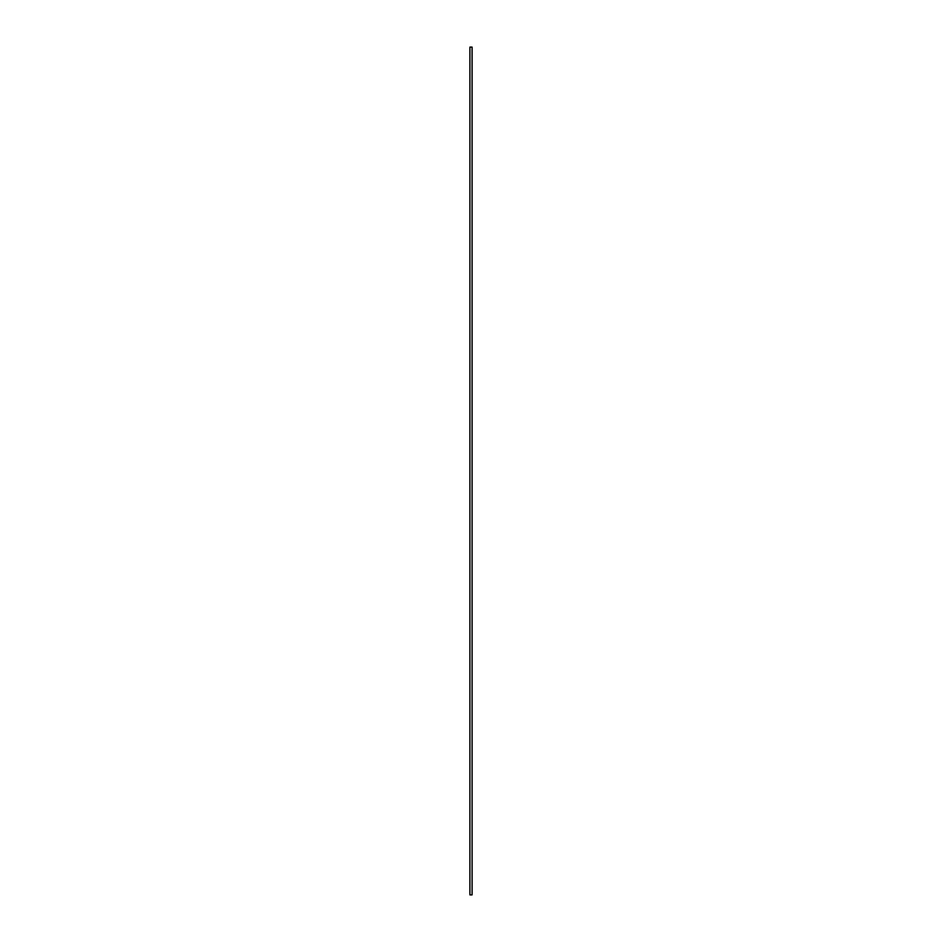 <?xml version="1.0" encoding="UTF-8"?>
<svg xmlns="http://www.w3.org/2000/svg" width="942" height="942" viewBox="0 0 942 942"><rect width="100%" height="100%" fill="white"/><g stroke="black" fill="none" stroke-linecap="round" stroke-linejoin="round"><path stroke-width="1.41" d="M472.083 47.1L469.917 47.1L472.083 47.1L472.083 894.9L472.06 47.1M469.917 894.9L472.083 894.9L469.917 894.9L469.917 47.1M469.917 47.182L469.917 894.818"/></g></svg>
